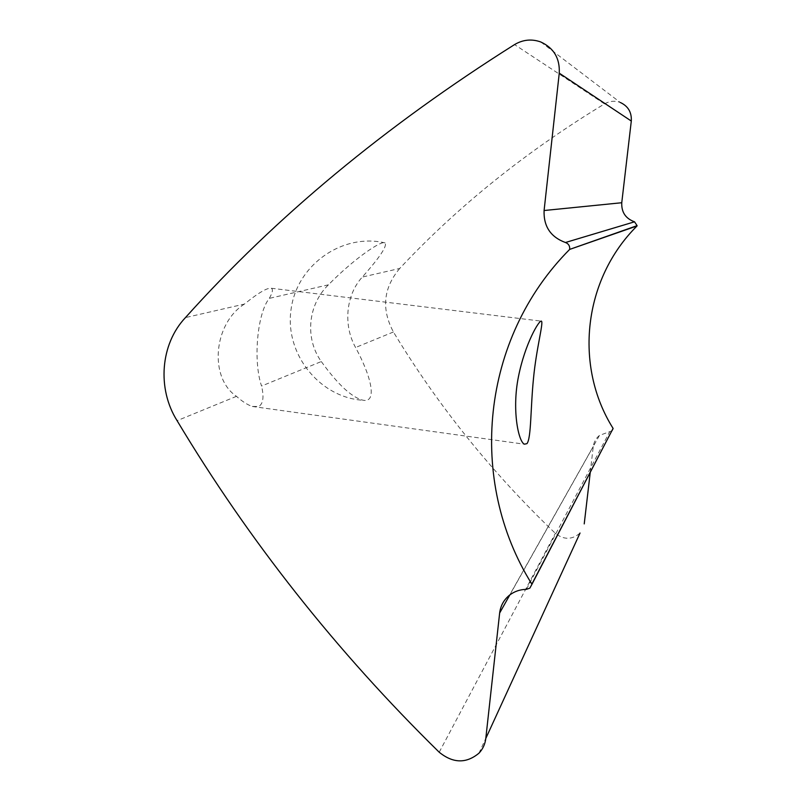 <?xml version="1.0" encoding="UTF-8"?>
<svg xmlns="http://www.w3.org/2000/svg" width="801" height="801" viewBox="0 0 801 801"><rect width="100%" height="100%" fill="white"/><g stroke="black" fill="none" stroke-linecap="round" stroke-linejoin="round"><path stroke-width="0.6" stroke-dasharray="4 3" d="M321.301 361.551C338.182 384.931 352.22 397.837 363.414 400.29C377.091 402.683 371.804 377.471 355.574 347.504C343.048 325.306 345.872 294.848 362.322 277.046C379.804 257.361 387.374 245.977 385.051 242.903C381.496 240.06 354.142 258.633 328.43 284.816C307.754 304.821 304.75 338.513 321.301 361.551L261.567 386.042C252.996 361.371 257.141 313.361 269.286 298.373C272.58 292.675 273.251 289.311 271.289 288.27C267.284 287.579 258.322 292.856 244.405 304.08L185.452 317.596M328.43 284.816L269.286 298.373M540.775 41.972L620.294 102.478C614.858 100.515 609.591 100.986 604.495 103.9C526.117 151.479 457.852 206.338 399.689 268.485L362.322 277.046M244.405 304.08C213.306 323.794 208.901 377.832 236.475 396.325C242.333 401.551 247.619 404.926 252.325 406.457L258.753 406.487C263.199 403.794 264.13 396.976 261.567 386.042M236.475 396.325L177.091 420.675M590.237 472.47L593.261 446.558C593.861 442.042 595.924 438.327 599.448 435.424L611.954 430.808M399.689 268.485C383.319 288.03 381.226 309.196 393.421 331.984C437.927 405.626 491.904 472.74 555.343 533.336C563.844 539.984 572.054 539.914 579.954 533.126L580.034 533.035M393.421 331.984L355.574 347.504M604.495 103.9L514.552 44.586M526.407 589.346L609.751 431.679M509.837 594.913L593.261 446.558M439.208 752.229L555.343 533.336M385.051 242.883C342.658 232.901 296.911 264.65 291.063 309.386C284.455 354.022 319.819 397.827 363.414 400.3M252.325 406.467L524.325 444.195M271.299 288.25L541.466 321.151M611.844 430.898L529.831 588.154M599.448 435.424L509.616 595.083M579.954 533.126L478.978 753.17"/><path stroke-width="1.2" d="M613.095 428.405L531.854 584.099C467.153 480.51 480.91 338.613 569.651 249.411L637.055 225.942C583.228 279.339 573.806 365.987 613.095 428.405L531.794 584.57L529.831 588.154L526.407 589.346C520.079 589.456 514.482 591.368 509.616 595.083C503.889 599.699 500.565 605.686 499.644 613.045L509.837 594.913M526.948 443.654C531.323 438.107 530.442 408.71 533.506 378.382C536.3 348.645 543.619 322.843 541.466 321.171C539.453 319.309 524.965 343.539 518.407 376.901C511.869 409.451 518.257 441.301 524.325 444.185L526.948 443.654M569.651 249.411L637.095 225.642L634.532 221.817C625.621 218.583 621.356 212.215 621.756 202.733L631.298 121.041C631.789 112.3 628.124 106.112 620.294 102.478M621.756 202.733L544.089 210.523C543.509 226.383 550.617 237.046 565.436 242.513C568.4 243.604 569.821 245.737 569.701 248.911M544.089 210.523L559.258 73.161L631.298 121.041M580.034 533.035L485.796 738.452C485.106 744.179 482.833 749.075 478.978 753.17C466.252 763.723 453.006 763.413 439.208 752.229C336.34 651.243 248.971 540.725 177.091 420.675C156.956 388.695 160.37 344.07 185.452 317.596C275.744 216.941 385.441 125.937 514.552 44.586C522.973 39.609 531.714 38.738 540.775 41.972C553.831 48 559.989 58.393 559.258 73.161M485.796 738.452L499.644 613.045M611.954 430.808L613.055 428.685M584.229 523.904L590.237 472.47M634.532 221.817L565.436 242.513"/></g></svg>
